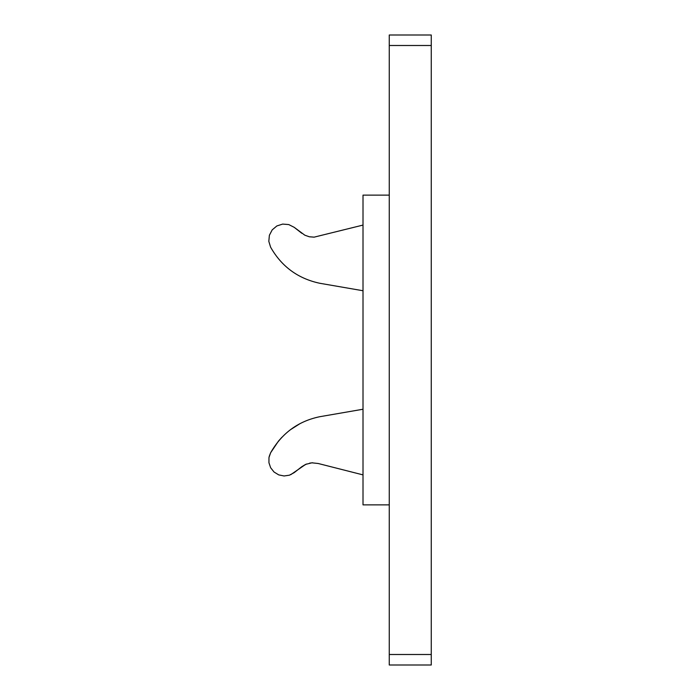 <?xml version="1.0" encoding="UTF-8"?>
<svg xmlns="http://www.w3.org/2000/svg" width="700" height="700" viewBox="0 0 700 700"><rect width="100%" height="100%" fill="white"/><g stroke="black" fill="none" stroke-linecap="round" stroke-linejoin="round"><path stroke-width="1.05" d="M269.194 456.479L270.611 452.786L269.194 456.479L270.611 452.786L269.194 456.479L270.611 452.786L269.194 456.479L270.611 452.786L278.425 441.166L281.89 437.281L278.425 441.166L270.611 452.786C281.803 433.213 298.174 421.199 319.734 416.719L363.011 409.238L363.011 474.889L318.203 463.496L311.859 462.823L305.664 464.371L290.754 474.679M290.386 429.739L300.125 423.57M389.261 504.875L363.011 504.875L363.011 474.889M389.261 195.125L363.011 195.125L363.011 290.745L319.734 283.264C297.964 278.582 281.592 266.56 270.611 247.188L268.817 241.36L269.377 235.287L272.195 229.88L276.859 225.951L282.669 224.088L288.741 224.569L294.184 227.316L301.779 233.257M312.734 462.787L309.697 463.111M306.539 464.012L301.831 466.673L305.664 464.371L311.859 462.823L318.203 463.496L311.859 462.823L305.664 464.371L301.831 466.673L306.539 464.012L301.831 466.673L305.664 464.371L311.859 462.823L318.203 463.496L311.859 462.823L305.664 464.371L301.831 466.673L306.539 464.012L301.831 466.673L305.664 464.371L311.859 462.823L318.203 463.496L311.859 462.823L305.664 464.371L301.831 466.673L306.539 464.012L301.831 466.673L294.184 472.64L289.406 475.195L284.078 475.974L278.723 474.889L274.033 472.01L270.646 467.749L268.94 462.726L268.966 457.555L270.611 452.786L278.425 441.166L281.89 437.281L278.425 441.166L270.611 452.786L278.425 441.166L281.89 437.281L278.425 441.166L270.611 452.786C281.803 433.213 298.174 421.199 319.734 416.719C298.174 421.199 281.803 433.213 270.611 452.786L278.425 441.166L281.89 437.281M301.822 233.284L294.184 227.316L304.85 235.209L309.356 236.784L314.116 237.151L363.011 225.076M301.831 466.673L294.184 472.64M431.261 654.5L431.261 665L389.261 665L389.261 654.5L431.261 654.5L431.261 45.5L389.261 45.5L389.261 35L431.261 35L431.261 45.5M389.261 654.5L389.261 45.5M270.611 452.786C281.803 433.213 298.174 421.199 319.734 416.719M363.011 290.745L363.011 409.238"/></g></svg>
